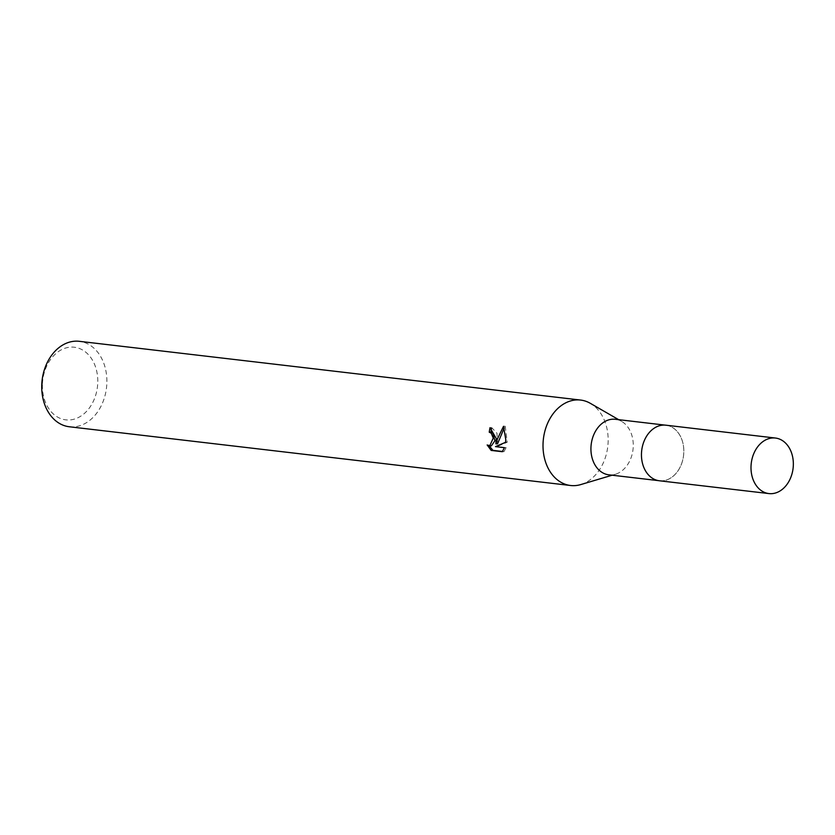 <?xml version="1.0" encoding="UTF-8"?>
<svg xmlns="http://www.w3.org/2000/svg" width="835" height="835" viewBox="0 0 835 835"><rect width="100%" height="100%" fill="white"/><g stroke="black" fill="none" stroke-linecap="round" stroke-linejoin="round"><path stroke-width="0.63" stroke-dasharray="4.17 3.13" d="M641.478 453.739A27.962 21.073 96.7 0 0 646.353 472.172A27.962 21.073 96.7 0 0 659.379 480.751A27.962 21.073 96.7 0 0 683.792 452.226A27.962 21.073 96.7 0 0 665.892 425.213A27.962 21.073 96.7 0 0 651.227 430.536A27.962 21.073 96.7 0 0 641.478 453.739A27.973 21.073 96.7 0 0 646.353 472.182A27.973 21.073 96.7 0 0 669.451 478.737A27.973 21.073 96.7 0 0 683.813 452.226A27.973 21.073 96.7 0 0 673.177 427.917A27.973 21.073 96.7 0 0 651.237 430.536A27.973 21.073 96.7 0 0 641.478 453.739M608.84 474.823A27.962 21.073 96.7 0 0 615.458 474.228A27.962 21.073 96.7 0 0 633.254 446.297A27.962 21.073 96.7 0 0 621.647 421.404A27.962 21.073 96.7 0 0 615.353 419.285M580.763 484.582A43.013 32.408 96.7 0 0 608.141 441.611A43.013 32.408 96.7 0 0 590.282 403.305M69.295 426.758A43.013 32.408 96.7 0 0 106.859 382.879A43.013 32.408 96.7 0 0 79.315 341.317M42.418 384.538A36.563 27.555 96.7 0 0 69.013 419.984A36.563 27.555 96.7 0 0 97.768 382.555A36.563 27.555 96.7 0 0 71.173 347.109A36.563 27.555 96.7 0 0 42.418 384.538M502.461 451.484L503.964 451.662L502.252 451.725M491.356 445.869L487.16 444.961M488.819 444.898L489.352 445.921M497.545 443.802L496.971 433.208L491.69 427.645A40.863 30.791 96.7 0 0 491.585 428.146M491.69 427.645L490.009 427.697M503.964 451.662L506.114 447.612L497.138 446.568L507.21 442.258L505.227 426.247L504.256 427.864M506.114 447.623L504.455 447.675M497.138 446.568L495.479 446.621M507.21 442.258L505.572 442.32M505.227 426.247L503.526 426.309M658.575 480.647L659.379 480.751A27.983 21.084 96.7 0 0 661.821 480.866A27.983 21.084 96.7 0 0 683.74 453.833A27.983 21.084 96.7 0 0 665.902 425.192M615.458 474.228L612.159 475.209M621.647 421.404L618.662 419.671M665.892 425.213L665.077 425.119"/><path stroke-width="1.25" d="M665.077 425.119L615.353 419.285A27.962 21.073 96.7 0 0 590.94 447.81A27.962 21.073 96.7 0 0 608.84 474.823L658.575 480.647M618.662 419.671L590.282 403.305A43.013 32.408 96.7 0 0 580.596 400.059A43.013 32.408 96.7 0 0 543.032 443.938A43.013 32.408 96.7 0 0 570.587 485.5A43.013 32.408 96.7 0 0 580.763 484.582L612.159 475.209M491.585 428.146A40.863 30.791 96.7 0 0 490.907 432.165L489.258 432.227A43.013 32.408 -83.3 0 1 490.009 427.697L496.23 438.458L495.896 443.855L497.556 438.615L503.526 426.309L505.78 439.575L505.572 442.31M580.596 400.059L79.315 341.317A43.013 32.408 96.7 0 0 41.75 385.206A43.013 32.408 96.7 0 0 69.295 426.758L570.587 485.5M505.572 442.32L495.479 446.621L504.455 447.675L502.252 451.714L491.178 450.42L487.16 444.961L489.696 445.932L493.255 438.114L491.21 433.188L489.258 432.227M490.907 432.165L492.848 433.135L494.904 440.765L491.356 445.869L489.696 445.932M489.352 445.921L492.89 450.357L502.461 451.484M492.89 450.368L491.178 450.42M504.256 427.864L497.545 443.802L495.896 443.855M775.433 438.041L665.902 425.192A27.983 21.084 96.7 0 0 663.481 425.088A27.983 21.084 96.7 0 0 641.551 452.132A27.983 21.084 96.7 0 0 659.399 480.772L768.92 493.579A27.962 21.073 96.7 0 0 771.342 493.683A27.962 21.073 96.7 0 0 793.25 466.661A27.962 21.073 96.7 0 0 775.433 438.041A27.962 21.073 96.7 0 0 773.001 437.947A27.962 21.073 96.7 0 0 751.093 464.97A27.962 21.073 96.7 0 0 768.92 493.579"/></g></svg>
